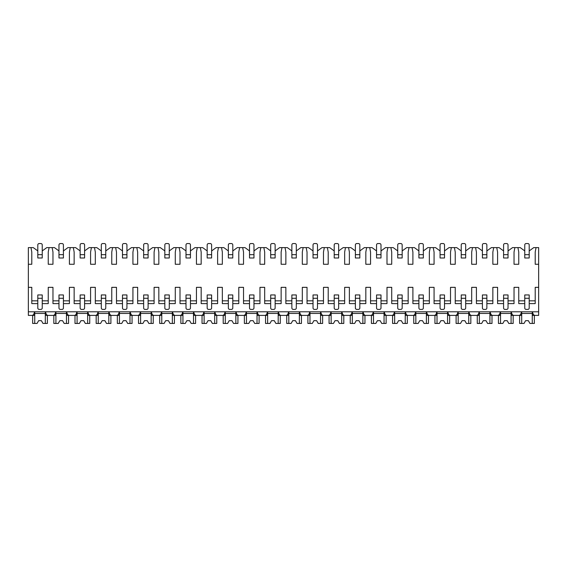 <?xml version="1.0" encoding="UTF-8"?>
<svg xmlns="http://www.w3.org/2000/svg" width="567" height="567" viewBox="0 0 567 567"><rect width="100%" height="100%" fill="white"/><g stroke="black" fill="none" stroke-linecap="round" stroke-linejoin="round"><path stroke-width="0.85" d="M28.35 264.272L31.795 264.272L31.795 252.046L30.965 247.602L28.35 247.602L28.35 315.394L32.149 315.394C33.262 315.252 34.055 314.054 34.537 311.786L34.537 315.394L31.405 315.394M529.202 303.614L535.205 303.614L535.205 287.334L538.65 287.334L538.65 315.394L534.851 315.394C533.738 315.252 532.945 314.047 532.463 311.786L532.463 315.394L535.595 315.394M508.032 303.614L514.035 303.614L514.035 287.334L518.755 287.334L518.755 303.614L524.759 303.614M486.862 303.614L492.858 303.614L492.858 287.334L497.585 287.334L497.585 303.614L503.588 303.614M465.684 303.614L471.687 303.614L471.687 287.334L476.415 287.334L476.415 303.614L482.411 303.614M444.514 303.614L450.517 303.614L450.517 287.334L455.237 287.334L455.237 303.614L461.24 303.614M423.343 303.614L429.347 303.614L429.347 287.334L434.067 287.334L434.067 303.614L440.07 303.614M402.173 303.614L408.169 303.614L408.169 287.334L412.896 287.334L412.896 303.614L418.9 303.614M380.996 303.614L386.999 303.614L386.999 287.334L391.726 287.334L391.726 303.614L397.722 303.614M359.825 303.614L365.828 303.614L365.828 287.334L370.549 287.334L370.549 303.614L376.552 303.614M338.655 303.614L344.658 303.614L344.658 287.334L349.378 287.334L349.378 303.614L355.381 303.614M317.485 303.614L323.481 303.614L323.481 287.334L328.208 287.334L328.208 303.614L334.211 303.614M296.307 303.614L302.31 303.614L302.31 287.334L307.03 287.334L307.03 303.614L313.034 303.614M275.137 303.614L281.14 303.614L281.14 287.334L285.86 287.334L285.86 303.614L291.863 303.614M253.966 303.614L259.969 303.614L259.969 287.334L264.69 287.334L264.69 303.614L270.693 303.614M232.789 303.614L238.792 303.614L238.792 287.334L243.519 287.334L243.519 303.614L249.515 303.614M211.619 303.614L217.622 303.614L217.622 287.334L222.342 287.334L222.342 303.614L228.345 303.614M190.448 303.614L196.451 303.614L196.451 287.334L201.172 287.334L201.172 303.614L207.175 303.614M169.278 303.614L175.274 303.614L175.274 287.334L180.001 287.334L180.001 303.614L186.004 303.614M148.1 303.614L154.104 303.614L154.104 287.334L158.831 287.334L158.831 303.614L164.827 303.614M126.93 303.614L132.933 303.614L132.933 287.334L137.653 287.334L137.653 303.614L143.657 303.614M105.76 303.614L111.763 303.614L111.763 287.334L116.483 287.334L116.483 303.614L122.486 303.614M84.589 303.614L90.585 303.614L90.585 287.334L95.313 287.334L95.313 303.614L101.316 303.614M63.412 303.614L69.415 303.614L69.415 287.334L74.142 287.334L74.142 303.614L80.138 303.614M42.242 303.614L48.245 303.614L48.245 287.334L52.965 287.334L52.965 303.614L58.968 303.614M28.35 287.334L31.795 287.334L31.795 303.614L37.798 303.614M529.202 250.933L533.731 247.602L536.035 247.602L535.205 252.046L535.205 264.272L538.65 264.272L538.65 287.334M28.35 311.786L538.65 311.786M48.245 300.836L42.242 300.836M37.798 300.836L31.795 300.836M30.965 247.602L33.269 247.602L37.798 250.933M42.242 250.933L46.77 247.602L49.081 247.602L48.245 252.046L48.245 264.272L52.965 264.272L52.965 252.046L52.136 247.602L54.439 247.602L58.968 250.933M63.412 250.933L67.941 247.602L70.251 247.602L69.415 252.046L69.415 264.272L74.142 264.272L74.142 252.046L73.306 247.602L75.609 247.602L80.138 250.933M84.589 250.933L89.118 247.602L91.422 247.602L90.585 252.046L90.585 264.272L95.313 264.272L95.313 252.046L94.476 247.602L96.787 247.602L101.316 250.933M105.76 250.933L110.289 247.602L112.592 247.602L111.763 252.046L111.763 264.272L116.483 264.272L116.483 252.046L115.654 247.602L117.957 247.602L122.486 250.933M126.93 250.933L131.459 247.602L133.769 247.602L132.933 252.046L132.933 264.272L137.653 264.272L137.653 252.046L136.824 247.602L139.128 247.602L143.657 250.933M148.1 250.933L152.629 247.602L154.94 247.602L154.104 252.046L154.104 264.272L158.831 264.272L158.831 252.046L157.995 247.602L160.298 247.602L164.827 250.933M169.278 250.933L173.807 247.602L176.11 247.602L175.274 252.046L175.274 264.272L180.001 264.272L180.001 252.046L179.165 247.602L181.475 247.602L186.004 250.933M190.448 250.933L194.977 247.602L197.281 247.602L196.451 252.046L196.451 264.272L201.172 264.272L201.172 252.046L200.342 247.602L202.646 247.602L207.175 250.933M211.619 250.933L216.147 247.602L218.458 247.602L217.622 252.046L217.622 264.272L222.342 264.272L222.342 252.046L221.513 247.602L223.816 247.602L228.345 250.933M232.789 250.933L237.318 247.602L239.628 247.602L238.792 252.046L238.792 264.272L243.519 264.272L243.519 252.046L242.683 247.602L244.987 247.602L249.515 250.933M253.966 250.933L258.495 247.602L260.799 247.602L259.969 252.046L259.969 264.272L264.69 264.272L264.69 252.046L263.853 247.602L266.164 247.602L270.693 250.933M275.137 250.933L279.666 247.602L281.969 247.602L281.14 252.046L281.14 264.272L285.86 264.272L285.86 252.046L285.031 247.602L287.334 247.602L291.863 250.933M296.307 250.933L300.836 247.602L303.147 247.602L302.31 252.046L302.31 264.272L307.03 264.272L307.03 252.046L306.201 247.602L308.505 247.602L313.034 250.933M317.485 250.933L322.013 247.602L324.317 247.602L323.481 252.046L323.481 264.272L328.208 264.272L328.208 252.046L327.372 247.602L329.682 247.602L334.211 250.933M338.655 250.933L343.184 247.602L345.487 247.602L344.658 252.046L344.658 264.272L349.378 264.272L349.378 252.046L348.542 247.602L350.853 247.602L355.381 250.933M359.825 250.933L364.354 247.602L366.658 247.602L365.828 252.046L365.828 264.272L370.549 264.272L370.549 252.046L369.719 247.602L372.023 247.602L376.552 250.933M380.996 250.933L385.525 247.602L387.835 247.602L386.999 252.046L386.999 264.272L391.726 264.272L391.726 252.046L390.89 247.602L393.193 247.602L397.722 250.933M402.173 250.933L406.702 247.602L409.005 247.602L408.169 252.046L408.169 264.272L412.896 264.272L412.896 252.046L412.06 247.602L414.371 247.602L418.9 250.933M423.343 250.933L427.872 247.602L430.176 247.602L429.347 252.046L429.347 264.272L434.067 264.272L434.067 252.046L433.231 247.602L435.541 247.602L440.07 250.933M444.514 250.933L449.043 247.602L451.346 247.602L450.517 252.046L450.517 264.272L455.237 264.272L455.237 252.046L454.408 247.602L456.711 247.602L461.24 250.933M465.684 250.933L470.213 247.602L472.524 247.602L471.687 252.046L471.687 264.272L476.415 264.272L476.415 252.046L475.578 247.602L477.882 247.602L482.411 250.933M486.862 250.933L491.391 247.602L493.694 247.602L492.858 252.046L492.858 264.272L497.585 264.272L497.585 252.046L496.749 247.602L499.059 247.602L503.588 250.933M508.032 250.933L512.561 247.602L514.864 247.602L514.035 252.046L514.035 264.272L518.755 264.272L518.755 252.046L517.919 247.602L520.23 247.602L524.759 250.933M535.205 300.836L529.202 300.836M524.759 300.836L518.755 300.836M514.035 300.836L508.032 300.836M503.588 300.836L497.585 300.836M492.858 300.836L486.862 300.836M482.411 300.836L476.415 300.836M471.687 300.836L465.684 300.836M461.24 300.836L455.237 300.836M450.517 300.836L444.514 300.836M440.07 300.836L434.067 300.836M429.347 300.836L423.343 300.836M418.9 300.836L412.896 300.836M408.169 300.836L402.173 300.836M397.722 300.836L391.726 300.836M386.999 300.836L380.996 300.836M376.552 300.836L370.549 300.836M365.828 300.836L359.825 300.836M355.381 300.836L349.378 300.836M344.658 300.836L338.655 300.836M334.211 300.836L328.208 300.836M323.481 300.836L317.485 300.836M313.034 300.836L307.03 300.836M302.31 300.836L296.307 300.836M291.863 300.836L285.86 300.836M281.14 300.836L275.137 300.836M270.693 300.836L264.69 300.836M259.969 300.836L253.966 300.836M249.515 300.836L243.519 300.836M238.792 300.836L232.789 300.836M228.345 300.836L222.342 300.836M217.622 300.836L211.619 300.836M207.175 300.836L201.172 300.836M196.451 300.836L190.448 300.836M186.004 300.836L180.001 300.836M175.274 300.836L169.278 300.836M164.827 300.836L158.831 300.836M154.104 300.836L148.1 300.836M143.657 300.836L137.653 300.836M132.933 300.836L126.93 300.836M122.486 300.836L116.483 300.836M111.763 300.836L105.76 300.836M101.316 300.836L95.313 300.836M90.585 300.836L84.589 300.836M80.138 300.836L74.142 300.836M69.415 300.836L63.412 300.836M58.968 300.836L52.965 300.836M518.366 315.394L521.498 315.394L521.498 311.786C521.016 314.054 520.215 315.252 519.11 315.394L513.681 315.394C512.568 315.252 511.774 314.047 511.292 311.786L511.292 315.394L514.425 315.394M497.195 315.394L500.321 315.394L500.321 311.786C499.839 314.054 499.045 315.252 497.939 315.394L492.503 315.394C491.398 315.252 490.604 314.047 490.122 311.786L490.122 315.394L493.247 315.394M476.025 315.394L479.15 315.394L479.15 311.786C478.668 314.054 477.875 315.252 476.762 315.394L471.333 315.394C470.227 315.252 469.426 314.047 468.952 311.786L468.952 315.394L472.077 315.394M454.847 315.394L457.98 315.394L457.98 311.786C457.498 314.054 456.704 315.252 455.592 315.394L450.163 315.394C449.05 315.252 448.256 314.047 447.774 311.786L447.774 315.394L450.907 315.394M433.677 315.394L436.81 315.394L436.81 311.786C436.328 314.054 435.527 315.252 434.421 315.394L428.992 315.394C427.879 315.252 427.086 314.047 426.604 311.786L426.604 315.394L429.729 315.394M412.507 315.394L415.632 315.394L415.632 311.786C415.15 314.054 414.357 315.252 413.251 315.394L407.815 315.394C406.709 315.252 405.915 314.047 405.433 311.786L405.433 315.394L408.559 315.394M391.336 315.394L394.462 315.394L394.462 311.786C393.98 314.054 393.186 315.252 392.073 315.394L386.644 315.394C385.539 315.252 384.738 314.047 384.263 311.786L384.263 315.394L387.389 315.394M370.159 315.394L373.292 315.394L373.292 311.786C372.81 314.054 372.016 315.252 370.903 315.394L365.474 315.394C364.361 315.252 363.567 314.047 363.086 311.786L363.086 315.394L366.218 315.394M348.988 315.394L352.121 315.394L352.121 311.786C351.639 314.054 350.838 315.252 349.733 315.394L344.304 315.394C343.191 315.252 342.397 314.047 341.915 311.786L341.915 315.394L345.041 315.394M327.818 315.394L330.944 315.394L330.944 311.786C330.462 314.054 329.668 315.252 328.562 315.394L323.126 315.394C322.021 315.252 321.227 314.047 320.745 311.786L320.745 315.394L323.87 315.394M306.648 315.394L309.773 315.394L309.773 311.786C309.291 314.054 308.498 315.252 307.385 315.394L301.956 315.394C300.85 315.252 300.049 314.047 299.567 311.786L299.567 315.394L302.7 315.394M285.47 315.394L288.603 315.394L288.603 311.786C288.121 314.054 287.327 315.252 286.215 315.394L280.785 315.394C279.673 315.252 278.879 314.047 278.397 311.786L278.397 315.394L281.53 315.394M264.3 315.394L267.433 315.394L267.433 311.786C266.951 314.054 266.15 315.252 265.044 315.394L259.615 315.394C258.502 315.252 257.709 314.047 257.227 311.786L257.227 315.394L260.352 315.394M243.13 315.394L246.255 315.394L246.255 311.786C245.773 314.054 244.979 315.252 243.874 315.394L238.438 315.394C237.332 315.252 236.538 314.047 236.056 311.786L236.056 315.394L239.182 315.394M221.959 315.394L225.085 315.394L225.085 311.786C224.603 314.054 223.809 315.252 222.696 315.394L217.267 315.394C216.155 315.252 215.361 314.047 214.879 311.786L214.879 315.394L218.012 315.394M200.782 315.394L203.914 315.394L203.914 311.786C203.433 314.054 202.639 315.252 201.526 315.394L196.097 315.394C194.984 315.252 194.19 314.047 193.708 311.786L193.708 315.394L196.841 315.394M179.611 315.394L182.737 315.394L182.737 311.786C182.262 314.054 181.461 315.252 180.356 315.394L174.927 315.394C173.814 315.252 173.02 314.047 172.538 311.786L172.538 315.394L175.664 315.394M158.441 315.394L161.567 315.394L161.567 311.786C161.085 314.054 160.291 315.252 159.185 315.394L153.749 315.394C152.643 315.252 151.843 314.047 151.368 311.786L151.368 315.394L154.493 315.394M137.271 315.394L140.396 315.394L140.396 311.786C139.914 314.054 139.121 315.252 138.008 315.394L132.579 315.394C131.466 315.252 130.672 314.047 130.19 311.786L130.19 315.394L133.323 315.394M116.093 315.394L119.226 315.394L119.226 311.786C118.744 314.054 117.95 315.252 116.837 315.394L111.408 315.394C110.296 315.252 109.502 314.047 109.02 311.786L109.02 315.394L112.153 315.394M94.923 315.394L98.048 315.394L98.048 311.786C97.574 314.054 96.773 315.252 95.667 315.394L90.238 315.394C89.125 315.252 88.332 314.047 87.85 311.786L87.85 315.394L90.975 315.394M73.753 315.394L76.878 315.394L76.878 311.786C76.396 314.054 75.602 315.252 74.497 315.394L69.061 315.394C67.955 315.252 67.154 314.047 66.679 311.786L66.679 315.394L69.805 315.394M52.575 315.394L55.708 315.394L55.708 311.786C55.226 314.054 54.432 315.252 53.319 315.394L47.89 315.394C46.777 315.252 45.984 314.047 45.502 311.786L45.502 315.394L48.634 315.394M536.035 247.602L538.65 247.602L538.65 264.272M514.864 247.602L517.919 247.602M493.694 247.602L496.749 247.602M472.524 247.602L475.578 247.602M451.346 247.602L454.408 247.602M430.176 247.602L433.231 247.602M409.005 247.602L412.06 247.602M387.835 247.602L390.89 247.602M366.658 247.602L369.719 247.602M345.487 247.602L348.542 247.602M324.317 247.602L327.372 247.602M303.147 247.602L306.201 247.602M281.969 247.602L285.031 247.602M260.799 247.602L263.853 247.602M239.628 247.602L242.683 247.602M218.458 247.602L221.513 247.602M197.281 247.602L200.342 247.602M176.11 247.602L179.165 247.602M154.94 247.602L157.995 247.602M133.769 247.602L136.824 247.602M112.592 247.602L115.654 247.602M91.422 247.602L94.476 247.602M70.251 247.602L73.306 247.602M49.081 247.602L52.136 247.602M511.087 311.786L511.087 323.452L513.17 323.452L513.17 315.394M500.526 311.786L500.526 323.452L498.443 323.452L498.443 315.394M500.526 323.452L502.844 323.452L504.417 320.674L507.196 320.674L508.769 323.452L511.087 323.452M511.087 313.452L500.526 313.452M504.417 320.674L507.196 320.674M489.916 311.786L489.916 323.452L492 323.452L492 315.394M479.356 311.786L479.356 323.452L477.272 323.452L477.272 315.394M479.356 323.452L481.674 323.452L483.247 320.674L486.025 320.674L487.599 323.452L489.916 323.452M489.916 313.452L479.356 313.452M483.247 320.674L486.025 320.674M468.746 311.786L468.746 323.452L470.83 323.452L470.83 315.394M458.186 311.786L458.186 323.452L456.102 323.452L456.102 315.394M458.186 323.452L460.503 323.452L462.077 320.674L464.855 320.674L466.428 323.452L468.746 323.452M468.746 313.452L458.186 313.452M462.077 320.674L464.855 320.674M447.569 311.786L447.569 323.452L449.652 323.452L449.652 315.394M437.015 311.786L437.015 323.452L434.932 323.452L434.932 315.394M437.015 323.452L439.333 323.452L440.899 320.674L443.678 320.674L445.251 323.452L447.569 323.452M447.569 313.452L437.015 313.452M440.899 320.674L443.678 320.674M426.398 311.786L426.398 323.452L428.482 323.452L428.482 315.394M415.838 311.786L415.838 323.452L413.754 323.452L413.754 315.394M415.838 323.452L418.155 323.452L419.729 320.674L422.507 320.674L424.081 323.452L426.398 323.452M426.398 313.452L415.838 313.452M419.729 320.674L422.507 320.674M405.228 311.786L405.228 323.452L407.312 323.452L407.312 315.394M394.667 311.786L394.667 323.452L392.584 323.452L392.584 315.394M394.667 323.452L396.985 323.452L398.558 320.674L401.337 320.674L402.91 323.452L405.228 323.452M405.228 313.452L394.667 313.452M398.558 320.674L401.337 320.674M384.057 311.786L384.057 323.452L386.141 323.452L386.141 315.394M373.497 311.786L373.497 323.452L371.413 323.452L371.413 315.394M373.497 323.452L375.815 323.452L377.388 320.674L380.166 320.674L381.733 323.452L384.057 323.452M384.057 313.452L373.497 313.452M377.388 320.674L380.166 320.674M362.88 311.786L362.88 323.452L364.964 323.452L364.964 315.394M352.327 311.786L352.327 323.452L350.243 323.452L350.243 315.394M352.327 323.452L354.644 323.452L356.211 320.674L358.989 320.674L360.562 323.452L362.88 323.452M362.88 313.452L352.327 313.452M356.211 320.674L358.989 320.674M341.71 311.786L341.71 323.452L343.793 323.452L343.793 315.394M331.149 311.786L331.149 323.452L329.066 323.452L329.066 315.394M331.149 323.452L333.467 323.452L335.04 320.674L337.819 320.674L339.392 323.452L341.71 323.452M341.71 313.452L331.149 313.452M335.04 320.674L337.819 320.674M320.539 311.786L320.539 323.452L322.623 323.452L322.623 315.394M309.979 311.786L309.979 323.452L307.895 323.452L307.895 315.394M309.979 323.452L312.297 323.452L313.87 320.674L316.648 320.674L318.222 323.452L320.539 323.452M320.539 313.452L309.979 313.452M313.87 320.674L316.648 320.674M299.362 311.786L299.362 323.452L301.453 323.452L301.453 315.394M288.809 311.786L288.809 323.452L286.725 323.452L286.725 315.394M288.809 323.452L291.126 323.452L292.7 320.674L295.478 320.674L297.044 323.452L299.362 323.452M299.362 313.452L288.809 313.452M292.7 320.674L295.478 320.674M278.191 311.786L278.191 323.452L280.275 323.452L280.275 315.394M267.638 311.786L267.638 323.452L265.547 323.452L265.547 315.394M267.638 323.452L269.956 323.452L271.522 320.674L274.3 320.674L275.874 323.452L278.191 323.452M278.191 313.452L267.638 313.452M271.522 320.674L274.3 320.674M257.021 311.786L257.021 323.452L259.105 323.452L259.105 315.394M246.461 311.786L246.461 323.452L244.377 323.452L244.377 315.394M246.461 323.452L248.778 323.452L250.352 320.674L253.13 320.674L254.703 323.452L257.021 323.452M257.021 313.452L246.461 313.452M250.352 320.674L253.13 320.674M235.851 311.786L235.851 323.452L237.934 323.452L237.934 315.394M225.29 311.786L225.29 323.452L223.207 323.452L223.207 315.394M225.29 323.452L227.608 323.452L229.181 320.674L231.96 320.674L233.533 323.452L235.851 323.452M235.851 313.452L225.29 313.452M229.181 320.674L231.96 320.674M214.673 311.786L214.673 323.452L216.757 323.452L216.757 315.394M204.12 311.786L204.12 323.452L202.036 323.452L202.036 315.394M204.12 323.452L206.438 323.452L208.011 320.674L210.789 320.674L212.356 323.452L214.673 323.452M214.673 313.452L204.12 313.452M208.011 320.674L210.789 320.674M193.503 311.786L193.503 323.452L195.587 323.452L195.587 315.394M182.943 311.786L182.943 323.452L180.859 323.452L180.859 315.394M182.943 323.452L185.267 323.452L186.834 320.674L189.612 320.674L191.185 323.452L193.503 323.452M193.503 313.452L182.943 313.452M186.834 320.674L189.612 320.674M172.333 311.786L172.333 323.452L174.416 323.452L174.416 315.394M161.772 311.786L161.772 323.452L159.688 323.452L159.688 315.394M161.772 323.452L164.09 323.452L165.663 320.674L168.442 320.674L170.015 323.452L172.333 323.452M172.333 313.452L161.772 313.452M165.663 320.674L168.442 320.674M151.162 311.786L151.162 323.452L153.246 323.452L153.246 315.394M140.602 311.786L140.602 323.452L138.518 323.452L138.518 315.394M140.602 323.452L142.919 323.452L144.493 320.674L147.271 320.674L148.845 323.452L151.162 323.452M151.162 313.452L140.602 313.452M144.493 320.674L147.271 320.674M129.985 311.786L129.985 323.452L132.068 323.452L132.068 315.394M119.431 311.786L119.431 323.452L117.348 323.452L117.348 315.394M119.431 323.452L121.749 323.452L123.323 320.674L126.101 320.674L127.667 323.452L129.985 323.452M129.985 313.452L119.431 313.452M123.323 320.674L126.101 320.674M108.814 311.786L108.814 323.452L110.898 323.452L110.898 315.394M98.254 311.786L98.254 323.452L96.17 323.452L96.17 315.394M98.254 323.452L100.572 323.452L102.145 320.674L104.923 320.674L106.497 323.452L108.814 323.452M108.814 313.452L98.254 313.452M102.145 320.674L104.923 320.674M87.644 311.786L87.644 323.452L89.728 323.452L89.728 315.394M77.084 311.786L77.084 323.452L75 323.452L75 315.394M77.084 323.452L79.401 323.452L80.975 320.674L83.753 320.674L85.326 323.452L87.644 323.452M87.644 313.452L77.084 313.452M80.975 320.674L83.753 320.674M66.474 311.786L66.474 323.452L68.557 323.452L68.557 315.394M55.913 311.786L55.913 323.452L53.83 323.452L53.83 315.394M55.913 323.452L58.231 323.452L59.804 320.674L62.583 320.674L64.156 323.452L66.474 323.452M66.474 313.452L55.913 313.452M59.804 320.674L62.583 320.674M45.296 311.786L45.296 323.452L47.38 323.452L47.38 315.394M34.743 311.786L34.743 323.452L32.659 323.452L32.659 315.394M34.743 323.452L37.061 323.452L38.634 320.674L41.412 320.674L42.979 323.452L45.296 323.452M45.296 313.452L34.743 313.452M38.634 320.674L41.412 320.674M532.257 311.786L532.257 323.452L534.341 323.452L534.341 315.394M521.704 311.786L521.704 323.452L519.62 323.452L519.62 315.394M521.704 323.452L524.021 323.452L525.588 320.674L528.366 320.674L529.939 323.452L532.257 323.452M532.257 313.452L521.704 313.452M525.588 320.674L528.366 320.674M529.202 308.009L529.202 298.285L524.759 298.285L524.759 308.009A1.389 1.389 0 0 0 526.148 309.398L527.813 309.398A1.389 1.389 0 0 0 529.202 308.009M524.759 298.285L524.759 294.946L529.202 294.946L529.202 298.285M529.202 254.661L529.202 244.937A1.389 1.389 0 0 0 527.813 243.548L526.148 243.548A1.389 1.389 0 0 0 524.759 244.937L524.759 254.661L529.202 254.661L529.202 257.992L524.759 257.992L524.759 254.661M508.032 308.009L508.032 298.285L503.588 298.285L503.588 308.009A1.389 1.389 0 0 0 504.977 309.398L506.643 309.398A1.389 1.389 0 0 0 508.032 308.009M503.588 298.285L503.588 294.946L508.032 294.946L508.032 298.285M508.032 254.661L508.032 244.937A1.389 1.389 0 0 0 506.643 243.548L504.977 243.548A1.389 1.389 0 0 0 503.588 244.937L503.588 254.661L508.032 254.661L508.032 257.992L503.588 257.992L503.588 254.661M486.862 308.009L486.862 298.285L482.411 298.285L482.411 308.009A1.389 1.389 0 0 0 483.8 309.398L485.472 309.398A1.389 1.389 0 0 0 486.862 308.009M482.411 298.285L482.411 294.946L486.862 294.946L486.862 298.285M486.862 254.661L486.862 244.937A1.389 1.389 0 0 0 485.472 243.548L483.8 243.548A1.389 1.389 0 0 0 482.411 244.937L482.411 254.661L486.862 254.661L486.862 257.992L482.411 257.992L482.411 254.661M465.684 308.009L465.684 298.285L461.24 298.285L461.24 308.009A1.389 1.389 0 0 0 462.629 309.398L464.295 309.398A1.389 1.389 0 0 0 465.684 308.009M461.24 298.285L461.24 294.946L465.684 294.946L465.684 298.285M465.684 254.661L465.684 244.937A1.389 1.389 0 0 0 464.295 243.548L462.629 243.548A1.389 1.389 0 0 0 461.24 244.937L461.24 254.661L465.684 254.661L465.684 257.992L461.24 257.992L461.24 254.661M444.514 308.009L444.514 298.285L440.07 298.285L440.07 308.009A1.389 1.389 0 0 0 441.459 309.398L443.125 309.398A1.389 1.389 0 0 0 444.514 308.009M440.07 298.285L440.07 294.946L444.514 294.946L444.514 298.285M444.514 254.661L444.514 244.937A1.389 1.389 0 0 0 443.125 243.548L441.459 243.548A1.389 1.389 0 0 0 440.07 244.937L440.07 254.661L444.514 254.661L444.514 257.992L440.07 257.992L440.07 254.661M423.343 308.009L423.343 298.285L418.9 298.285L418.9 308.009A1.389 1.389 0 0 0 420.289 309.398L421.954 309.398A1.389 1.389 0 0 0 423.343 308.009M418.9 298.285L418.9 294.946L423.343 294.946L423.343 298.285M423.343 254.661L423.343 244.937A1.389 1.389 0 0 0 421.954 243.548L420.289 243.548A1.389 1.389 0 0 0 418.9 244.937L418.9 254.661L423.343 254.661L423.343 257.992L418.9 257.992L418.9 254.661M402.173 308.009L402.173 298.285L397.722 298.285L397.722 308.009A1.389 1.389 0 0 0 399.111 309.398L400.784 309.398A1.389 1.389 0 0 0 402.173 308.009M397.722 298.285L397.722 294.946L402.173 294.946L402.173 298.285M402.173 254.661L402.173 244.937A1.389 1.389 0 0 0 400.784 243.548L399.111 243.548A1.389 1.389 0 0 0 397.722 244.937L397.722 254.661L402.173 254.661L402.173 257.992L397.722 257.992L397.722 254.661M380.996 308.009L380.996 298.285L376.552 298.285L376.552 308.009A1.389 1.389 0 0 0 377.941 309.398L379.607 309.398A1.389 1.389 0 0 0 380.996 308.009M376.552 298.285L376.552 294.946L380.996 294.946L380.996 298.285M380.996 254.661L380.996 244.937A1.389 1.389 0 0 0 379.607 243.548L377.941 243.548A1.389 1.389 0 0 0 376.552 244.937L376.552 254.661L380.996 254.661L380.996 257.992L376.552 257.992L376.552 254.661M359.825 308.009L359.825 298.285L355.381 298.285L355.381 308.009A1.389 1.389 0 0 0 356.771 309.398L358.436 309.398A1.389 1.389 0 0 0 359.825 308.009M355.381 298.285L355.381 294.946L359.825 294.946L359.825 298.285M359.825 254.661L359.825 244.937A1.389 1.389 0 0 0 358.436 243.548L356.771 243.548A1.389 1.389 0 0 0 355.381 244.937L355.381 254.661L359.825 254.661L359.825 257.992L355.381 257.992L355.381 254.661M338.655 308.009L338.655 298.285L334.211 298.285L334.211 308.009A1.389 1.389 0 0 0 335.6 309.398L337.266 309.398A1.389 1.389 0 0 0 338.655 308.009M334.211 298.285L334.211 294.946L338.655 294.946L338.655 298.285M338.655 254.661L338.655 244.937A1.389 1.389 0 0 0 337.266 243.548L335.6 243.548A1.389 1.389 0 0 0 334.211 244.937L334.211 254.661L338.655 254.661L338.655 257.992L334.211 257.992L334.211 254.661M317.485 308.009L317.485 298.285L313.034 298.285L313.034 308.009A1.389 1.389 0 0 0 314.423 309.398L316.088 309.398A1.389 1.389 0 0 0 317.485 308.009M313.034 298.285L313.034 294.946L317.485 294.946L317.485 298.285M317.485 254.661L317.485 244.937A1.389 1.389 0 0 0 316.088 243.548L314.423 243.548A1.389 1.389 0 0 0 313.034 244.937L313.034 254.661L317.485 254.661L317.485 257.992L313.034 257.992L313.034 254.661M296.307 308.009L296.307 298.285L291.863 298.285L291.863 308.009A1.389 1.389 0 0 0 293.252 309.398L294.918 309.398A1.389 1.389 0 0 0 296.307 308.009M291.863 298.285L291.863 294.946L296.307 294.946L296.307 298.285M296.307 254.661L296.307 244.937A1.389 1.389 0 0 0 294.918 243.548L293.252 243.548A1.389 1.389 0 0 0 291.863 244.937L291.863 254.661L296.307 254.661L296.307 257.992L291.863 257.992L291.863 254.661M275.137 308.009L275.137 298.285L270.693 298.285L270.693 308.009A1.389 1.389 0 0 0 272.082 309.398L273.748 309.398A1.389 1.389 0 0 0 275.137 308.009M270.693 298.285L270.693 294.946L275.137 294.946L275.137 298.285M275.137 254.661L275.137 244.937A1.389 1.389 0 0 0 273.748 243.548L272.082 243.548A1.389 1.389 0 0 0 270.693 244.937L270.693 254.661L275.137 254.661L275.137 257.992L270.693 257.992L270.693 254.661M253.966 308.009L253.966 298.285L249.515 298.285L249.515 308.009A1.389 1.389 0 0 0 250.912 309.398L252.577 309.398A1.389 1.389 0 0 0 253.966 308.009M249.515 298.285L249.515 294.946L253.966 294.946L253.966 298.285M253.966 254.661L253.966 244.937A1.389 1.389 0 0 0 252.577 243.548L250.912 243.548A1.389 1.389 0 0 0 249.515 244.937L249.515 254.661L253.966 254.661L253.966 257.992L249.515 257.992L249.515 254.661M232.789 308.009L232.789 298.285L228.345 298.285L228.345 308.009A1.389 1.389 0 0 0 229.734 309.398L231.4 309.398A1.389 1.389 0 0 0 232.789 308.009M228.345 298.285L228.345 294.946L232.789 294.946L232.789 298.285M232.789 254.661L232.789 244.937A1.389 1.389 0 0 0 231.4 243.548L229.734 243.548A1.389 1.389 0 0 0 228.345 244.937L228.345 254.661L232.789 254.661L232.789 257.992L228.345 257.992L228.345 254.661M211.619 308.009L211.619 298.285L207.175 298.285L207.175 308.009A1.389 1.389 0 0 0 208.564 309.398L210.229 309.398A1.389 1.389 0 0 0 211.619 308.009M207.175 298.285L207.175 294.946L211.619 294.946L211.619 298.285M211.619 254.661L211.619 244.937A1.389 1.389 0 0 0 210.229 243.548L208.564 243.548A1.389 1.389 0 0 0 207.175 244.937L207.175 254.661L211.619 254.661L211.619 257.992L207.175 257.992L207.175 254.661M190.448 308.009L190.448 298.285L186.004 298.285L186.004 308.009A1.389 1.389 0 0 0 187.393 309.398L189.059 309.398A1.389 1.389 0 0 0 190.448 308.009M186.004 298.285L186.004 294.946L190.448 294.946L190.448 298.285M190.448 254.661L190.448 244.937A1.389 1.389 0 0 0 189.059 243.548L187.393 243.548A1.389 1.389 0 0 0 186.004 244.937L186.004 254.661L190.448 254.661L190.448 257.992L186.004 257.992L186.004 254.661M169.278 308.009L169.278 298.285L164.827 298.285L164.827 308.009A1.389 1.389 0 0 0 166.216 309.398L167.889 309.398A1.389 1.389 0 0 0 169.278 308.009M164.827 298.285L164.827 294.946L169.278 294.946L169.278 298.285M169.278 254.661L169.278 244.937A1.389 1.389 0 0 0 167.889 243.548L166.216 243.548A1.389 1.389 0 0 0 164.827 244.937L164.827 254.661L169.278 254.661L169.278 257.992L164.827 257.992L164.827 254.661M148.1 308.009L148.1 298.285L143.657 298.285L143.657 308.009A1.389 1.389 0 0 0 145.046 309.398L146.711 309.398A1.389 1.389 0 0 0 148.1 308.009M143.657 298.285L143.657 294.946L148.1 294.946L148.1 298.285M148.1 254.661L148.1 244.937A1.389 1.389 0 0 0 146.711 243.548L145.046 243.548A1.389 1.389 0 0 0 143.657 244.937L143.657 254.661L148.1 254.661L148.1 257.992L143.657 257.992L143.657 254.661M126.93 308.009L126.93 298.285L122.486 298.285L122.486 308.009A1.389 1.389 0 0 0 123.875 309.398L125.541 309.398A1.389 1.389 0 0 0 126.93 308.009M122.486 298.285L122.486 294.946L126.93 294.946L126.93 298.285M126.93 254.661L126.93 244.937A1.389 1.389 0 0 0 125.541 243.548L123.875 243.548A1.389 1.389 0 0 0 122.486 244.937L122.486 254.661L126.93 254.661L126.93 257.992L122.486 257.992L122.486 254.661M105.76 308.009L105.76 298.285L101.316 298.285L101.316 308.009A1.389 1.389 0 0 0 102.705 309.398L104.371 309.398A1.389 1.389 0 0 0 105.76 308.009M101.316 298.285L101.316 294.946L105.76 294.946L105.76 298.285M105.76 254.661L105.76 244.937A1.389 1.389 0 0 0 104.371 243.548L102.705 243.548A1.389 1.389 0 0 0 101.316 244.937L101.316 254.661L105.76 254.661L105.76 257.992L101.316 257.992L101.316 254.661M84.589 308.009L84.589 298.285L80.138 298.285L80.138 308.009A1.389 1.389 0 0 0 81.528 309.398L83.2 309.398A1.389 1.389 0 0 0 84.589 308.009M80.138 298.285L80.138 294.946L84.589 294.946L84.589 298.285M84.589 254.661L84.589 244.937A1.389 1.389 0 0 0 83.2 243.548L81.528 243.548A1.389 1.389 0 0 0 80.138 244.937L80.138 254.661L84.589 254.661L84.589 257.992L80.138 257.992L80.138 254.661M63.412 308.009L63.412 298.285L58.968 298.285L58.968 308.009A1.389 1.389 0 0 0 60.357 309.398L62.023 309.398A1.389 1.389 0 0 0 63.412 308.009M58.968 298.285L58.968 294.946L63.412 294.946L63.412 298.285M63.412 254.661L63.412 244.937A1.389 1.389 0 0 0 62.023 243.548L60.357 243.548A1.389 1.389 0 0 0 58.968 244.937L58.968 254.661L63.412 254.661L63.412 257.992L58.968 257.992L58.968 254.661M42.242 308.009L42.242 298.285L37.798 298.285L37.798 308.009A1.389 1.389 0 0 0 39.187 309.398L40.852 309.398A1.389 1.389 0 0 0 42.242 308.009M37.798 298.285L37.798 294.946L42.242 294.946L42.242 298.285M42.242 254.661L42.242 244.937A1.389 1.389 0 0 0 40.852 243.548L39.187 243.548A1.389 1.389 0 0 0 37.798 244.937L37.798 254.661L42.242 254.661L42.242 257.992L37.798 257.992L37.798 254.661"/></g></svg>
